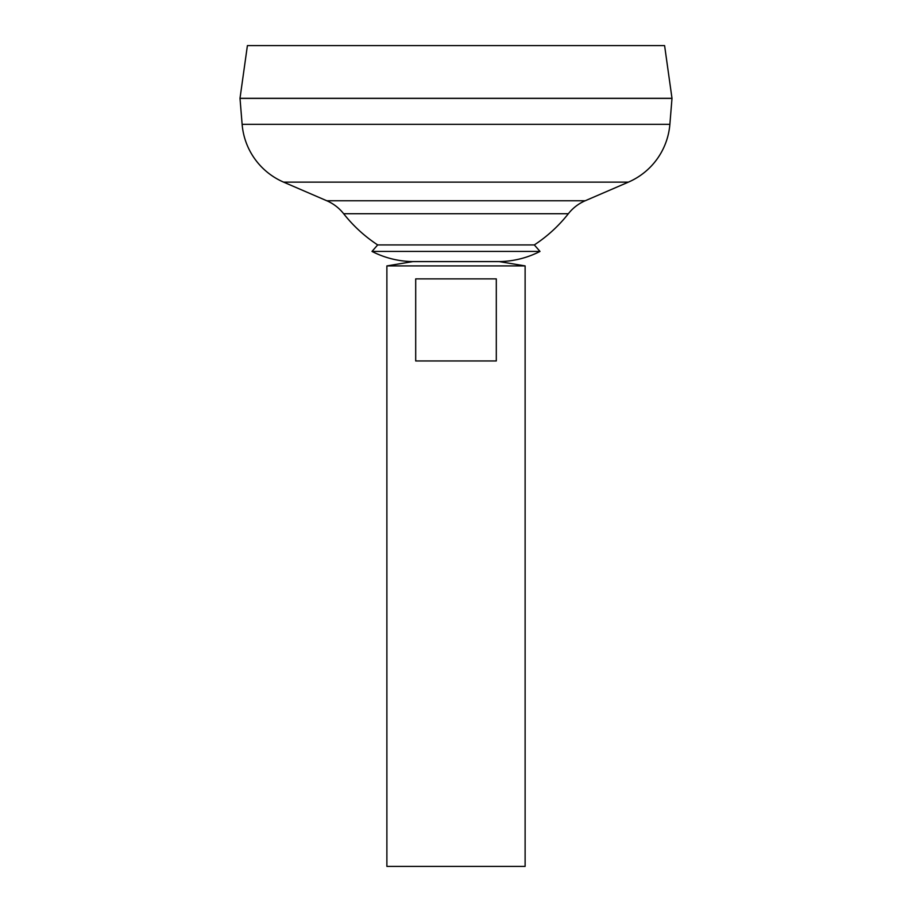 <?xml version="1.0" encoding="UTF-8"?>
<svg xmlns="http://www.w3.org/2000/svg" width="912" height="912" viewBox="0 0 912 912"><rect width="100%" height="100%" fill="white"/><g stroke="black" fill="none" stroke-linecap="round" stroke-linejoin="round"><path stroke-width="1.37" d="M540.007 251.427A92.363 92.363 0 0 1 499.195 261.596L412.805 261.596L499.195 261.596L525.118 265.916L386.882 265.916L412.805 261.596A92.363 92.363 0 0 1 371.993 251.427L540.007 251.427L534.318 244.918A142.979 142.979 0 0 0 568.358 213.716A43.195 43.195 0 0 1 585.196 200.765L628.379 182.138A69.118 69.118 0 0 0 669.875 124.317L671.996 98.393L240.004 98.393L242.125 124.317L669.875 124.317M496.299 278.878L496.299 360.958L415.701 360.958L415.701 278.878L496.299 278.878M386.882 265.916L386.882 866.4L525.118 866.4L525.118 265.916M247.403 45.6L664.597 45.6L671.996 98.302L240.004 98.302L247.403 45.6M568.358 213.716L343.642 213.716A43.195 43.195 0 0 0 326.804 200.765L283.621 182.138A69.118 69.118 0 0 1 242.125 124.317M343.642 213.716A142.979 142.979 0 0 0 377.682 244.918L534.318 244.918M377.682 244.918L371.993 251.427M283.621 182.138L628.379 182.138M326.804 200.765L585.196 200.765"/></g></svg>
